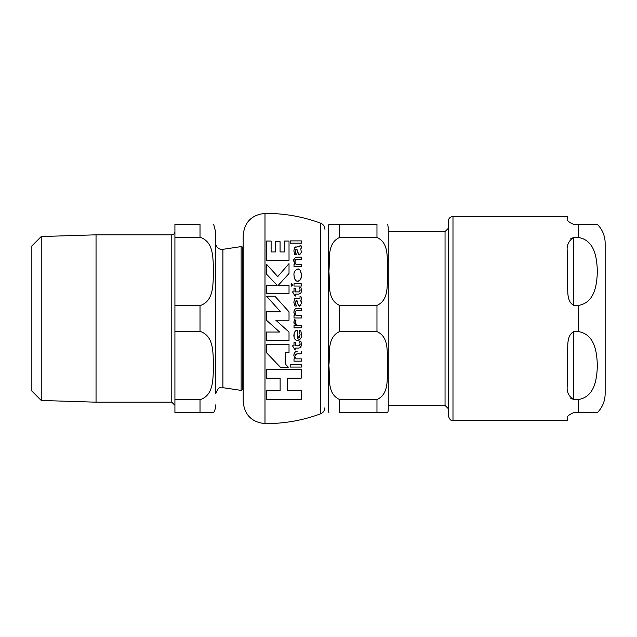 <?xml version="1.0" encoding="UTF-8"?>
<svg xmlns="http://www.w3.org/2000/svg" width="637" height="637" viewBox="0 0 637 637"><rect width="100%" height="100%" fill="white"/><g stroke="black" fill="none" stroke-linecap="round" stroke-linejoin="round"><path stroke-width="0.96" d="M573.778 305.402L573.778 237.474L578.484 237.474C595.364 240.38 596.869 259.235 597.371 271.442C596.869 283.64 595.364 302.503 578.484 305.402L573.778 305.402C566.333 301.301 568.148 290.95 567.503 283.728L567.503 252.873C566.197 245.938 568.284 240.802 573.778 237.474L570.776 238.724M573.778 331.598L578.484 331.598C595.364 334.497 596.869 353.36 597.371 365.558C596.869 377.765 595.364 396.62 578.484 399.526L573.778 399.526C568.284 396.198 566.197 391.062 567.503 384.127L567.503 353.272C568.148 346.05 566.333 335.699 573.778 331.598L573.778 399.526L570.776 398.276M452.987 420.468C451.944 419.648 450.725 422.347 448.281 415.762L448.281 221.238A4.706 4.706 0 0 1 452.987 216.532L452.987 420.468L567.503 420.468L567.503 418.899C566.197 417.052 568.284 414.958 573.778 412.625L597.371 412.625L578.484 412.625L597.371 412.625L578.484 412.625L578.484 399.526M578.484 237.474L578.484 224.375L597.371 224.375L573.778 224.375C568.284 222.042 566.197 219.948 567.503 218.101L567.503 216.532L452.987 216.532M597.371 224.375A26.666 26.666 0 0 1 605.15 243.199L605.15 393.801C605.046 401.103 602.451 407.377 597.371 412.625M41.246 400.466L31.85 391.07L31.85 245.93L41.246 236.534L41.246 400.466L96.044 402.178L171.783 402.178L174.92 405.315M41.246 236.534L96.044 234.822L171.783 234.822A3.137 3.137 0 0 0 174.92 231.685M96.044 234.822L96.044 402.178M174.92 399.733L174.92 412.625L213.658 412.625L200.018 412.625L200.018 399.733C214.741 394.948 212.615 376.953 213.658 365.558C212.615 354.164 214.741 336.177 200.018 331.383L174.92 331.383L174.92 399.733L200.018 399.733M174.92 305.617L174.92 237.267L200.018 237.267C214.741 242.052 212.615 260.047 213.658 271.442C212.615 282.836 214.741 300.823 200.018 305.617L174.92 305.617L174.92 331.383M200.018 237.267L200.018 224.375L174.92 224.375L174.92 237.267M213.658 224.375L215.704 232.123L215.704 243.127A6.274 6.274 0 0 0 222.902 249.33L241.136 246.607L241.136 390.393L242.386 389.812L242.386 247.188A1.258 1.258 0 0 0 241.136 246.607M215.704 232.123L215.704 393.873C219.232 384.525 220.561 388.865 222.902 387.67L222.902 249.33M215.704 404.877A15.686 15.686 0 0 1 213.658 412.625M445.048 405.411L445.048 231.589L388.259 231.589L388.259 227.831L388.259 409.169L388.259 405.411L445.048 405.411L448.281 408.636M388.259 409.169A11.291 11.291 0 0 1 387.718 412.625L376.969 412.625L387.718 412.625M339.632 305.402L376.969 305.402C390.107 299.565 386.492 282.47 387.718 271.442C386.492 260.414 390.107 243.318 376.969 237.474L376.969 224.375L328.875 224.375L339.632 224.375L328.875 224.375L339.632 224.375L339.632 237.474C326.494 243.318 330.109 260.414 328.875 271.442C330.109 282.47 326.494 299.565 339.632 305.402L339.632 331.598C326.494 337.435 330.109 354.53 328.875 365.558C330.109 376.586 326.494 393.682 339.632 399.526L339.632 412.625L376.969 412.625L376.969 399.526C390.107 393.682 386.492 376.586 387.718 365.558C386.492 354.53 390.107 337.435 376.969 331.598L339.632 331.598M328.875 412.625A11.291 11.291 0 0 1 328.334 409.169L328.334 227.831L328.875 224.375M328.334 408.07L328.334 409.169M376.969 399.526L339.632 399.526M339.632 237.474L376.969 237.474M266.497 344.283L266.497 352.683L280.328 367.183L288.346 367.183L285.233 363.926L285.233 352.683L289.023 352.683L289.023 344.283L266.497 344.283L289.023 344.283M296.253 269.57L297.782 269.117C294.907 270.263 293.641 272.27 293.983 275.128C294.382 279.332 295.632 281.355 297.734 281.212C299.78 281.363 301.022 279.372 301.46 275.232C300.664 270.43 299.438 268.392 297.782 269.117C299.804 268.902 301.03 270.94 301.46 275.232C301.643 278.337 300.401 280.328 297.734 281.212L296.508 280.917M296.922 298.172C295.361 298.148 294.541 298.522 294.469 299.294L293.848 302.241L294.843 306.007L296.428 306.007L295.21 302.432L296.914 300.377L297.551 303.252L299.661 306.214L301.444 303.451L300.72 300.409L301.46 298.705L300.903 296.508L300.027 296.508L300.035 298.172L295.329 298.387M299.908 332.753L299.199 330.571L300.608 330.571L299.199 330.571L300.083 334.672L297.782 338.358L297.598 330.372C295.528 330.117 294.278 331.766 293.848 335.317C293.999 338.637 295.257 340.397 297.614 340.604C301.229 338.335 302.503 336.471 301.444 335.014L300.935 331.399M296.922 246.853L294.469 247.976L293.848 250.922L294.843 254.681L296.428 254.681L295.21 251.105L296.914 249.059L297.551 251.933L299.661 254.896L301.444 252.133L300.72 249.083L301.46 247.387L300.903 245.189L300.027 245.189L300.035 246.853L296.922 246.853M280.646 311.843L266.561 296.213L280.646 311.843L266.497 311.843L266.497 320.236L279.659 332.044L266.497 332.044L279.659 332.044M287.255 390.521L301.237 390.521L287.255 390.521L287.255 378.147L301.237 378.147L301.237 369.341L266.497 369.341L301.237 369.341M266.497 390.521L280.129 390.521L266.497 390.521L266.497 399.327L301.237 399.327L301.237 390.521M285.233 363.926L288.346 367.183M289.023 273.52L278.265 285.28L289.023 273.52L289.023 263.622L277.756 276.585L266.497 264.267L266.497 274.165L277.214 285.28L266.497 274.165M289.023 293.681L266.497 293.681L289.023 293.681L289.023 285.28L278.265 285.28M294.398 272.278L294.804 271.282M296.014 280.599L294.987 279.356M294.413 278.074L293.983 275.128M289.023 260.326L266.497 260.326L289.023 260.326L289.023 241.033L284.397 241.033L284.397 251.926L280.073 251.926L280.073 241.734L275.447 241.734L275.447 251.926L271.115 251.926L271.115 241.033L266.497 241.033L266.497 260.326M301.006 300.234L301.444 303.451M301.253 297.415L301.46 298.538M300.035 298.172L300.027 296.508M295.52 304.279L296.428 306.007L294.843 306.007L293.848 302.241L294.469 299.294M295.21 302.432L295.393 303.857M298.243 305.163L296.914 300.377L296.03 300.465M299.661 306.214L298.761 305.84M301.022 305.274L300.656 305.776M297.782 338.358L299.462 337.268L300.083 334.672M294.055 337.244L294.175 333.047M295.488 331.081L296.444 330.555M299.032 340.269L297.614 340.604L295.855 340.086L294.437 338.351M301.062 337.737L300.409 339.003M301.03 331.71L301.444 335.014M296.086 358.854L301.333 358.854L296.086 358.854L295.122 356.927M295.082 355.613L297.145 353.838L295.719 354.212M295.568 354.347L295.218 354.968M296.874 351.6L297.137 351.592C296.659 351.513 294.461 351.122 293.848 355.438L294.923 358.854L293.848 355.438M293.912 354.57L294.071 353.853M294.079 353.83L294.302 353.232M294.708 352.54L295.265 352.006M295.449 351.903L295.887 351.735M294.007 358.854L294.923 358.854L294.007 358.854L294.007 361.147L301.333 361.147L301.333 358.854M295.345 252.34L296.428 254.681L294.843 254.681L294.35 253.821M295.21 251.105L295.25 251.83M298.1 253.582L296.914 249.059L295.775 249.298M301.166 248.733L300.72 249.083L301.444 252.133L299.661 254.896L298.57 254.322M300.903 245.189L301.46 247.387M300.035 246.853L300.027 245.189M294.469 247.976L294.772 247.538M295.496 246.981L296.022 246.877M301.333 266.664L294.007 266.664L301.333 266.664L301.333 264.379L296.086 264.379L295.186 262.723M295.25 262.954L296.086 264.379M295.735 259.721L295.058 261.672C295.297 259.8 295.99 259.036 297.145 259.363L301.333 259.363L296.316 259.45M293.872 261.536L294.111 259.235M295.265 257.531L297.137 257.117C294.405 257.945 293.307 259.227 293.848 260.955L294.923 264.379L294.007 264.379L294.007 266.664M301.333 310.681L297.145 310.681L301.333 310.681L301.333 308.435L297.137 308.435C295.592 308.005 294.493 309.287 293.848 312.273L294.222 310.259M294.867 309.192L295.369 308.786M301.333 317.982L294.007 317.982L301.333 317.982L301.333 315.697L296.086 315.697L295.058 312.99L296.086 315.697M295.162 312.003L295.058 312.99C295.289 311.159 295.99 310.386 297.145 310.681L296.157 310.816M295.162 296.109L292.487 291.889L295.162 296.109M298.562 294.135L295.305 294.135L298.562 294.135L300.879 293.108L300.457 293.665M300.361 293.745L299.868 294.007M301.365 291.69L300.879 293.108L301.46 290.552L300.99 287.725L299.637 287.725L300.154 290.273L298.904 291.889L300.154 290.273M299.939 345.286L300.154 344.211L298.904 345.827L295.305 345.827L299.422 345.74M294.007 342.244L295.305 342.244L294.007 342.244L294.007 345.827L292.487 345.827L294.007 345.827M301.365 345.644L299.947 347.913M299.637 341.663L300.99 341.663L299.637 341.663L300.154 344.211M301.333 243.143L290.201 243.143L301.333 243.143L301.333 240.897L290.201 240.897L290.201 243.143M290.201 364.619L301.333 364.619L290.201 364.619L290.201 367.087L301.333 367.087L301.333 364.619M301.333 286.053L294.007 286.053L301.333 286.053L301.333 283.807L294.007 283.807L294.007 286.053M294.007 325.547L295.672 325.547L294.007 325.547L294.007 327.8L301.333 327.8L301.333 325.547L297.487 325.547L301.333 325.547M295.321 322.147L295.393 323.859M295.457 324.01L296.006 324.862M296.77 325.403L297.487 325.547L295.234 322.863L295.95 320.682L294.676 319.503L295.95 320.682M294.015 323.174L293.856 321.892M293.968 321.191L294.676 319.503L293.848 322.163L295.672 325.547M291.642 283.608L292.63 284.93L292.487 285.631M292.63 284.93L291.77 286.244L292.63 284.93L291.77 283.592L290.918 284.93L291.865 286.236M266.497 332.044L266.497 340.445L289.023 340.445L289.023 332.044L275.861 320.236L289.023 320.236L289.023 311.843L274.937 296.213L266.561 296.213M292.487 345.827L295.162 350.055L295.305 348.073L298.562 348.073C300.529 347.722 301.301 347.38 300.879 347.054L301.46 344.49L300.99 341.663M295.305 345.827L295.305 342.244M298.904 291.889L295.305 291.889L295.305 288.306L294.007 288.306L294.007 291.889L292.487 291.889M295.305 296.109L295.305 294.135M293.848 312.273L294.923 315.697L294.007 315.697L294.007 317.982M301.333 259.363L301.333 257.117L297.137 257.117M297.145 353.838L301.333 353.838L301.333 351.592M277.214 285.28L266.497 285.28L266.497 293.681M266.497 369.341L266.497 378.147L280.129 378.147L280.129 390.521M264.992 423.605L264.992 213.395C251.734 214.765 244.465 222.09 243.183 235.356L243.183 401.644C244.465 414.91 251.734 422.235 264.992 423.605C284.142 423.709 302.702 420.436 320.666 413.803C323.254 412.688 324.615 410.73 324.759 407.919M578.484 331.598L578.484 305.402M171.783 234.822L171.783 402.178M200.018 305.617L200.018 331.383M376.969 305.402L376.969 331.598M264.992 213.395C284.142 213.291 302.702 216.564 320.666 223.197L320.666 413.803M222.902 387.67L241.136 390.393M242.386 247.188L243.183 248.048M242.386 389.812L243.183 388.952M387.718 224.375L388.259 227.831M445.048 231.589L448.281 228.365M320.666 223.197C323.254 224.312 324.615 226.27 324.759 229.081"/></g></svg>
